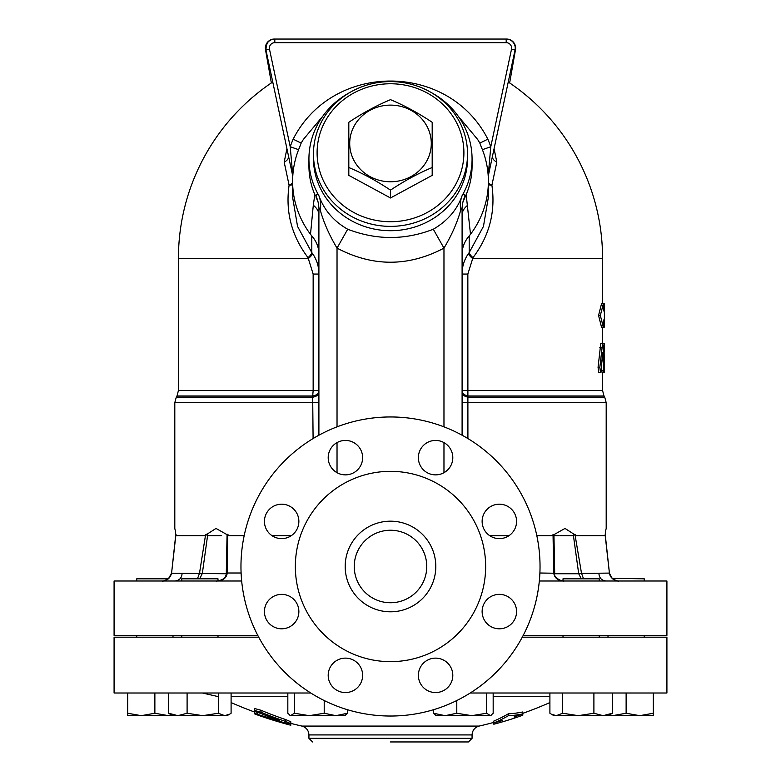 <?xml version="1.0" encoding="UTF-8"?>
<svg xmlns="http://www.w3.org/2000/svg" width="781" height="781" viewBox="0 0 781 781"><rect width="100%" height="100%" fill="white"/><g stroke="black" fill="none" stroke-linecap="round" stroke-linejoin="round"><path stroke-width="1.17" d="M390.5 716.031A149.532 149.532 0 0 0 520 491.727A149.532 149.532 0 0 0 261 491.727A149.532 149.532 0 0 0 390.5 716.031M269.474 599.408A17.221 17.221 0 0 1 298.283 607.13A17.221 17.221 0 0 1 277.196 628.217A17.221 17.221 0 0 1 269.474 599.408M281.658 504.194A17.221 17.221 0 0 1 296.565 530.016A17.221 17.221 0 0 1 266.741 530.016A17.221 17.221 0 0 1 281.658 504.194M357.591 445.473A17.221 17.221 0 0 1 349.868 474.282A17.221 17.221 0 0 1 328.781 453.195A17.221 17.221 0 0 1 357.591 445.473M452.804 457.646A17.221 17.221 0 0 1 426.973 472.564A17.221 17.221 0 0 1 426.973 442.739A17.221 17.221 0 0 1 452.804 457.646M511.526 533.589A17.221 17.221 0 0 1 482.717 525.867A17.221 17.221 0 0 1 503.804 504.78A17.221 17.221 0 0 1 511.526 533.589M499.342 628.803A17.221 17.221 0 0 1 484.435 602.971A17.221 17.221 0 0 1 514.259 602.971A17.221 17.221 0 0 1 499.342 628.803M423.409 687.514A17.221 17.221 0 0 1 431.132 658.715A17.221 17.221 0 0 1 452.219 679.802A17.221 17.221 0 0 1 423.409 687.514M328.196 675.34A17.221 17.221 0 0 1 354.027 660.433A17.221 17.221 0 0 1 354.027 690.258A17.221 17.221 0 0 1 328.196 675.34M470.211 693.011L666.915 693.011L666.915 637.189L522.274 637.189M258.726 637.189L114.085 637.189L114.085 693.011L310.789 693.011M390.5 661.653A95.155 95.155 0 0 0 472.905 518.916A95.155 95.155 0 0 0 308.095 518.916A95.155 95.155 0 0 0 390.5 661.653M390.5 611.806A45.318 45.318 0 0 0 429.745 543.84A45.318 45.318 0 0 0 351.255 543.84A45.318 45.318 0 0 0 390.5 611.806M390.5 602.747A36.248 36.248 0 0 0 421.896 548.369A36.248 36.248 0 0 0 359.104 548.369A36.248 36.248 0 0 0 390.5 602.747A36.248 36.248 0 0 0 421.896 548.369A36.248 36.248 0 0 0 359.104 548.369A36.248 36.248 0 0 0 390.5 602.747M604.338 310.926L604.221 303.682L603.342 303.682L603.342 310.926L604.338 310.926M600.335 315.465L603.342 303.682L601.536 303.682L598.558 315.465L600.335 315.465L603.342 327.239L604.221 327.239L604.338 319.995L603.342 319.995L603.342 327.239L601.536 327.239L598.558 315.465M603.859 372.557L602.053 372.557L601.8 370.516L603.606 370.516C603.918 373.66 604.074 372.605 604.064 367.343L603.313 347.633L602.561 343.552L599.837 367.343L600.482 372.557L601.087 370.516L602.668 352.475L603.606 370.516L604.26 372.557M600.482 372.557L598.705 372.557L598.061 367.343L600.765 343.552L604.035 343.552L604.348 368.935C604.309 373.611 604.23 373.611 604.113 368.935L604.348 368.935M601.8 370.516L601.546 364.912M603.469 350.806L604.035 350.806M317.096 152.744A73.404 68.982 180 0 1 427.207 93.007A73.404 68.982 180 0 1 427.207 212.481A73.404 68.982 180 0 1 317.096 152.744M313.464 153.984A77.036 72.389 0 0 0 390.5 226.373A77.036 72.389 0 0 0 467.536 153.984A77.036 72.389 0 0 0 390.5 81.595A77.036 72.389 0 0 0 313.464 153.984L313.464 158.318A77.036 72.389 180 0 0 390.5 230.707A77.036 72.389 180 0 0 467.536 158.318L467.536 153.984M432.186 130.124L432.186 167.515C418.294 173.333 404.392 180.88 390.5 190.134C376.608 180.88 362.706 173.333 348.814 167.515L348.814 130.124M432.186 175.364L390.5 197.974L348.814 175.364L348.814 122.275C362.706 113.02 376.608 105.484 390.5 99.665C404.392 105.484 418.294 113.02 432.186 122.275L432.186 175.364M390.5 181.768A40.778 38.318 -0 0 0 425.821 124.286A40.778 38.318 -0 0 0 355.179 124.286A40.778 38.318 -0 0 0 390.5 181.768M390.5 197.974L390.5 190.134M244.18 535.688L228.872 535.688L216.005 528.434L204.72 535.688L175.793 535.688C174.583 524.715 174.583 524.715 175.793 535.688L171.595 573.01L168.891 578.36C164.596 580.791 162.38 581.669 162.253 580.996L162.087 580.996C167.007 580.888 170.17 578.301 171.566 573.225L168.374 578.819L136.743 578.819L136.743 580.996M217.997 580.927L217.997 578.819L181.748 578.819L181.748 580.996M599.252 580.996L599.252 578.819L563.003 578.819L563.003 580.927M583.973 715.669L553.944 715.669L551.366 714.185L556.287 715.669L562.671 713.238L578.282 715.669L593.902 713.238L603.127 715.669L612.353 713.238L608.311 715.669L578.282 715.669M202.718 715.669L177.873 715.669L187.098 713.238L202.718 715.669L218.329 713.238L224.713 715.669L229.634 714.185L227.056 715.669L197.027 715.669M168.462 715.669L141.273 715.669L154.872 713.238L168.462 715.669L172.318 715.455M127.684 715.669L127.684 713.238L141.273 715.669L127.684 715.669M229.634 714.185L231.098 713.238L231.098 693.011M170.112 714.185L168.647 713.238L177.873 715.669L172.689 715.669L170.112 714.185M335.879 715.669L347.545 713.238L344.87 715.669L309.286 715.669L324.213 713.238L335.879 715.669M287.828 693.011L287.828 713.238L290.503 715.669L294.359 713.238L309.286 715.669L291.088 715.669M489.912 715.669L471.714 715.669L486.641 713.238L490.497 715.669L493.172 713.238L493.172 693.011M433.455 713.238L445.121 715.669L436.13 715.669L433.455 713.238L433.455 709.724M445.121 715.669L456.787 713.238L471.714 715.669L445.121 715.669M549.902 693.011L549.902 713.238L551.366 714.185M127.684 693.011L127.684 713.238M154.872 693.011L154.872 713.238M187.098 693.011L187.098 713.238M168.647 693.011L168.647 713.238M218.329 693.011L218.329 713.238M324.213 700.537L324.213 713.238M294.359 693.011L294.359 713.238M347.545 709.724L347.545 713.238M486.641 693.011L486.641 713.238M456.787 700.537L456.787 713.238M612.353 693.011L612.353 713.238M593.902 693.011L593.902 713.238M562.671 693.011L562.671 713.238M644.257 580.996L644.257 578.819L612.089 578.35M608.682 715.455L612.538 715.669L626.128 713.238L639.727 715.669L612.538 715.669M639.727 715.669L653.316 713.238L653.316 715.669L639.727 715.669M653.316 693.011L653.316 713.238M626.128 693.011L626.128 713.238M609.453 573.283L612.294 578.526C616.414 580.781 618.572 581.611 618.747 580.996L618.913 580.996C613.993 580.888 610.83 578.301 609.434 573.225L609.444 573.313M583.544 578.819L581.494 573.225L574.933 534.233M605.226 534.653L605.207 535.688C606.417 524.715 606.417 524.715 605.207 535.688L609.434 573.225M605.207 535.688L576.28 535.688L565.005 528.434L552.128 535.688L536.82 535.688M508.978 535.688L489.716 535.688M291.284 535.688L272.022 535.688M318.902 392.687A9.06 4.774 0 0 1 312.693 397.217L313.093 438.561M467.907 438.561L467.848 274.053L472.964 257.671C489.375 235.979 495.691 211.836 491.903 185.224L496.814 162.116L494.08 148.663M241.671 580.996L114.085 580.996L114.085 635.373L257.769 635.373M523.231 635.373L666.915 635.373L666.915 580.996L539.329 580.996M281.746 721.966L281.746 722.757A396.943 396.943 0 0 0 290.815 725.237L280.613 722.415A396.914 396.914 0 0 1 259.087 715.552C253.288 713.434 253.288 713.356 259.087 715.318L259.087 715.552M290.815 724.983L290.815 723.372A395.127 395.127 0 0 0 301.905 726.086L479.095 726.086A395.127 395.127 0 0 0 493.817 722.405M290.815 725.207L290.815 723.372M257.115 712.252L257.115 714.176C253.239 713.082 254.557 713.688 261.069 715.982A390.754 351.499 -90 0 0 285.709 722.942L290.805 723.655L285.709 721.449A396.885 357.005 -90 0 1 261.069 712.213L254.557 710.466L257.115 711.93A396.621 356.771 90 0 0 279.647 720.472L279.647 720.668A389.026 349.937 90 0 1 257.115 714.176L254.557 713.483L254.557 711.55L257.115 712.252A387.181 348.277 -90 0 0 260.561 713.365M254.557 710.466L254.557 708.513L261.069 710.28A395.069 355.375 90 0 0 285.709 719.565L290.805 721.771L290.815 723.655M522.811 715.201A392.335 339.774 -90 0 1 514.201 718.188L514.201 716.831A395.655 395.655 0 0 0 522.811 713.893A374.851 187.42 -90 0 1 508.314 715.747A390.09 195.045 90 0 1 493.817 722.942A395.655 395.655 0 0 0 502.427 720.512L502.427 721.859A392.755 340.135 90 0 1 493.817 724.221L493.817 721.058A388.245 194.118 -90 0 0 508.314 713.824A372.928 186.464 90 0 0 522.811 711.96L522.811 715.201M508.314 715.747L508.314 713.824M390.5 741.95L468.434 741.95L390.5 741.95M493.172 696.632L549.902 696.632M231.098 696.632L287.828 696.632M553.944 535.092L553.036 534.653L553.749 573.01A3.622 0.517 -1.9 0 1 554.705 573.332A3.622 0.517 -1.9 0 1 554.617 573.449L553.944 535.092L553.036 534.653L553.944 535.024L554.705 573.605A3.622 0.615 -2.2 0 1 554.705 573.635M576.28 535.688L575.402 534.653L572.375 535.688L559.792 535.688L572.375 535.688L573.352 535.092L578.662 573.449L609.414 573.088M553.749 573.225A3.622 0.615 -2.2 0 1 554.715 573.605C553.016 576.71 561.285 581.806 564.37 580.996C558.239 580.888 554.705 578.301 553.749 573.225L539.896 573.01M553.026 534.663L552.128 535.688M578.662 573.449L581.494 573.225M554.715 573.752L578.701 573.752L581.328 578.819M558.513 535.688L553.954 535.688M609.453 573.264L605.207 534.38M221.218 535.688L208.625 535.688L205.598 534.653L199.546 573.01L202.338 573.449L207.648 535.092L206.955 534.507M206.457 534.243L205.911 534.311M226.373 573.752C225.504 578.477 222.253 580.898 216.63 580.996C222.761 580.888 226.295 578.301 227.251 573.225L227.701 534.311M227.056 535.092L227.964 534.653L227.056 535.092L226.383 573.449A3.622 0.517 -178.1 0 1 226.295 573.332L226.295 573.605A3.622 0.615 -177.8 0 0 226.295 573.635M228.872 535.688L227.974 534.682M227.251 573.225A3.622 0.615 -177.8 0 0 226.285 573.605C227.603 580.166 213.916 581.689 216.649 580.996M241.104 573.01L227.251 573.01A3.622 0.517 -178.1 0 0 226.295 573.332L227.056 535.024M199.672 578.819L202.338 573.449M171.566 573.225L226.285 573.752M199.506 573.225L197.456 578.819M205.598 534.653L204.72 535.688M175.793 535.688L175.774 534.653L176.477 535.092M171.595 573.01L175.774 534.653M175.793 534.38L171.586 573.088M431.132 92.48A81.566 76.645 180 0 1 472.066 158.943A81.566 76.645 180 0 1 462.176 195.523C457.266 209.591 447.65 220.838 433.309 229.233C404.988 240.245 376.442 240.245 347.691 229.233C333.663 221.238 324.037 210.001 318.824 195.523C317.008 193.825 316.09 194.108 316.061 196.363L314.831 194.596L313.298 205.237A36.248 18.236 -0 0 1 318.902 214.98L318.902 435.212M488.203 175.832L490.78 146.75L482.394 149.669M487.842 139.164C448.401 61.679 332.599 61.679 293.158 139.164A113.801 106.938 -90 0 0 290.22 146.75L269.494 49.242A5.438 5.438 0 0 1 274.814 42.672L506.186 42.672A5.438 5.438 0 0 1 511.506 49.242L490.78 146.75A113.801 106.938 -90 0 0 487.842 139.164L479.846 143.108L481.311 147.013A97.879 91.973 180 0 1 488.379 181.319A97.879 91.973 180 0 1 470.504 234.31L466.169 194.596A81.566 76.645 180 0 0 472.066 165.992L472.066 158.943M293.158 139.164L301.154 143.108L303.34 139.467L323.002 115.92M457.998 115.92L477.66 139.467L479.846 143.108M292.797 175.832L290.22 146.75L298.606 149.669M313.298 205.237L310.496 234.31A97.879 91.973 180 0 1 292.621 181.319A97.879 91.973 180 0 1 299.689 147.013L301.154 143.108M288.511 156.122A9.06 5.408 -12 0 1 284.186 162.116L289.097 185.224A9.06 4.315 168 0 0 292.621 182.881M286.92 148.663L284.186 162.116M308.036 257.671L313.152 274.053L318.902 274.053C318.912 266.516 316.783 259.673 312.527 253.542L311.804 252.575A9.06 2.294 -37.9 0 1 308.036 257.671C291.606 235.901 285.299 211.749 289.097 185.224A9.06 2.831 -170.9 0 0 292.621 184.599M492.489 156.122A9.06 5.408 -168 0 0 496.814 162.116M488.379 182.881A9.06 4.315 -168 0 0 491.903 185.224A9.06 2.831 170.9 0 1 488.379 184.599M488.223 176.203L515.05 49.994A9.06 9.06 0 0 0 506.186 39.05L274.814 39.05A9.06 9.06 0 0 0 265.95 49.994L292.777 176.203M310.496 234.31L311.804 235.921L311.804 252.575L297.541 226.383L292.621 197.281L292.621 181.319M312.527 253.542A9.06 2.148 -35.6 0 1 308.554 258.365L178.429 258.365L178.429 390.549L176.975 395.987L312.703 395.987L312.693 397.217L176.262 397.217L174.807 402.654L318.902 402.654M508.246 81.995A212.071 212.071 0 0 1 602.571 258.345L472.446 258.365A9.06 2.148 -144.4 0 1 468.473 253.542C464.207 259.712 462.079 266.546 462.098 274.053L467.848 274.053M509.642 82.932L515.499 49.691A3.622 0.556 -170 0 0 515.157 49.369M515.499 49.691A9.06 9.06 0 0 0 506.576 39.05L506.576 39.06A9.06 9.06 0 0 1 515.499 49.691C515.792 43.404 512.814 39.86 506.576 39.05L274.424 39.05C268.186 39.86 265.208 43.404 265.501 49.691A3.622 0.556 -10 0 1 265.843 49.369M265.501 49.691A9.06 9.06 0 0 1 274.424 39.05L274.424 39.06A9.06 9.06 0 0 0 265.501 49.691L271.358 82.932M488.379 181.319L488.379 197.281L483.449 226.412L469.196 252.575L469.196 235.921L470.504 234.31M318.902 391.457A9.06 4.774 0 0 1 312.703 395.987L313.152 390.549L178.429 390.549M472.964 257.671A9.06 2.294 -142.1 0 1 469.196 252.575L468.473 253.542M462.098 391.457A9.06 4.774 180 0 0 468.297 395.987L604.025 395.987L604.738 397.217L468.307 397.217A9.06 4.774 180 0 1 462.098 392.687M311.804 235.921C316.49 241.358 318.853 247.411 318.902 254.069M318.902 214.98L318.96 207.805L320.288 210.148C323.676 222.419 329.26 235.081 337.031 248.133C372.664 266.917 408.317 266.917 443.969 248.133C451.74 235.071 457.324 222.409 460.712 210.148L462.04 207.814L462.869 202.25L466.169 194.596M316.061 197.134L318.131 202.25L318.96 207.805M314.831 194.596A81.566 76.645 180 0 1 308.934 165.992L308.934 158.943A81.566 76.645 180 0 1 349.868 92.48M320.288 210.148A32.626 27.833 -42.7 0 0 318.824 195.523A81.566 76.645 180 0 1 308.934 158.943M462.869 202.25A32.626 30.654 180 0 1 464.939 196.363C464.91 194.108 463.992 193.825 462.176 195.523A32.626 27.833 -137.3 0 0 460.712 210.148M316.061 196.363A32.626 30.654 180 0 1 318.131 202.25M469.196 235.921C464.51 241.358 462.147 247.401 462.098 254.069M462.098 435.212L462.098 214.98A36.248 18.236 0 0 1 467.702 205.237M462.04 207.805L462.098 214.98M433.309 229.233L443.969 248.133L443.969 426.846M347.691 229.233L337.031 248.133L337.031 426.846M599.818 347.633L601.604 347.633M598.061 367.343L599.837 367.343M603.508 351.714L604.348 351.714M462.098 402.654L606.193 402.654L606.193 528.434L605.47 531.578M280.613 722.415L280.613 721.673M285.709 721.449L285.709 719.565M261.069 712.213L261.069 710.28M308.934 738.328L308.934 734.921L472.066 734.921L472.066 738.328L308.934 738.328L312.566 741.95M269.494 49.242L265.95 49.994C266.155 42.525 269.113 38.884 274.814 39.05L274.814 42.672M511.506 49.242L515.05 49.994M506.186 42.672L506.186 39.05M318.902 390.549L313.152 390.549L313.152 274.053M462.098 390.549L602.571 390.549L604.025 395.987M464.939 197.134L464.939 196.363M443.969 442.612L443.969 472.69M337.031 472.69L337.031 442.612M604.377 310.926L604.377 319.995M604.377 343.552L604.377 350.806M172.991 637.189L172.991 635.373M136.743 637.189L136.743 635.373M217.997 637.189L217.997 635.373M181.748 637.189L181.748 635.373M599.252 637.189L599.252 635.373M563.003 637.189L563.003 635.373M290.503 715.669L289.888 715.318M490.497 715.669L491.112 715.318M644.257 637.189L644.257 635.373M608.008 637.189L608.008 635.373M598.939 573.752C599.369 578.155 601.79 580.566 606.193 580.996M174.807 402.654L174.807 528.434L175.588 532.046M606.193 402.654L604.738 397.217M254.557 713.844L254.557 712.028A395.127 395.127 0 0 1 231.098 702.568M502.427 721.859A396.943 396.943 0 0 0 514.201 718.198M472.066 738.328L468.434 741.95M472.066 734.921C472.359 730.352 474.702 727.404 479.095 726.086M308.934 734.921C308.641 730.352 306.298 727.404 301.905 726.086M522.811 713.336A395.127 395.127 0 0 0 549.902 702.568M218.27 696.632L202.464 693.011M610.039 575.392L610.927 577.003M605.412 531.461L605.246 535.415M182.061 573.752C181.631 578.155 179.21 580.566 174.807 580.996M175.129 540.442L175.325 538.714M175.598 536.108L175.696 535.239M175.588 531.461L175.754 535.415M272.754 81.995A212.071 212.071 0 0 0 178.429 258.365M602.571 258.365L602.571 303.682M602.571 327.239L602.571 343.552M602.571 372.557L602.571 390.549M176.975 395.987L176.262 397.217"/></g></svg>
